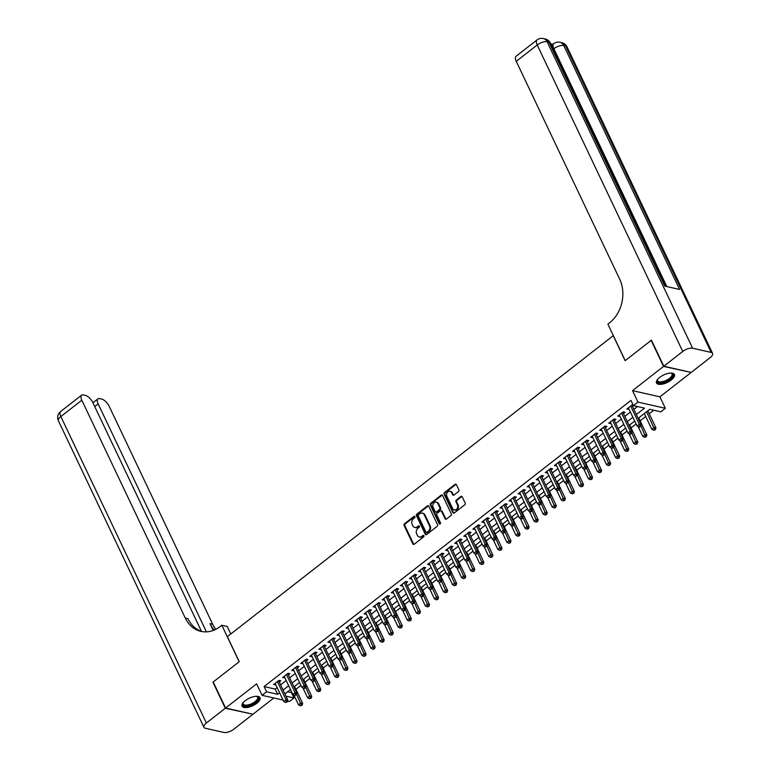 <?xml version="1.0" encoding="UTF-8"?>
<svg xmlns="http://www.w3.org/2000/svg" width="771" height="771" viewBox="0 0 771 771"><rect width="100%" height="100%" fill="white"/><g stroke="black" fill="none" stroke-linecap="round" stroke-linejoin="round"><path stroke-width="1.16" d="M414.914 516.618A0.877 0.704 -77.3 0 0 413.95 516.387L404.505 523.75A1.243 1.002 -77.3 0 0 404.1 525.475L412.842 543.892A1.243 1.002 -77.3 0 0 414.22 544.22L423.665 536.847A0.877 0.704 -77.3 0 0 422.99 535.421L421.766 536.375A3.99 3.2 -77.3 0 1 419.328 536.992A3.99 3.2 -77.3 0 1 417.362 535.315L416.639 533.783A3.99 3.2 -77.3 0 1 417.921 528.289L419.145 527.335A0.877 0.704 -77.3 0 0 418.47 525.899L417.246 526.853A3.99 3.2 -77.3 0 1 414.808 527.47A3.99 3.2 -77.3 0 1 412.842 525.803L412.119 524.27A3.99 3.2 -77.3 0 1 413.41 518.777L414.625 517.823A0.877 0.704 -77.3 0 0 414.914 516.618M414.817 516.474A0.877 0.704 -77.3 0 0 414.692 516.551L405.238 523.923A1.243 1.002 -77.3 0 0 404.842 525.639L413.584 544.056A1.243 1.002 -77.3 0 0 413.854 544.403M423.857 535.508A0.877 0.704 -77.3 0 0 423.722 535.585L421.766 536.375M419.337 525.986A0.877 0.704 -77.3 0 0 419.212 526.073L417.246 526.853M659.697 377.414A9.907 4.144 154.6 0 0 656.516 382.975A9.907 4.144 154.6 0 0 671.242 380.026A9.907 4.144 154.6 0 0 674.423 374.475A9.907 4.144 154.6 0 0 659.697 377.414M245.284 700.646A9.907 4.144 154.6 0 0 242.113 706.207A9.907 4.144 154.6 0 0 256.839 703.258A9.907 4.144 154.6 0 0 260.01 697.707A9.907 4.144 154.6 0 0 245.284 700.646M458.475 491.541A1.243 1.002 -77.3 0 0 458.88 489.826L456.422 484.66A1.243 1.002 -77.3 0 0 455.044 484.333L444.559 492.515A1.243 1.002 -77.3 0 0 444.154 494.23L452.895 512.648A1.243 1.002 -77.3 0 0 454.273 512.975L464.768 504.793A1.243 1.002 -77.3 0 0 465.164 503.077L462.205 496.832A1.243 1.002 -77.3 0 0 460.827 496.505L456.336 500.013A1.243 1.002 -77.3 0 0 455.94 501.728L457.405 504.822A3.335 2.679 -77.3 0 1 457.145 508.484A3.335 2.679 -77.3 0 1 454.292 509.93A3.335 2.679 -77.3 0 1 452.644 508.532L446.891 496.408A3.335 2.679 -77.3 0 1 447.151 492.746A3.335 2.679 -77.3 0 1 450.004 491.3A3.335 2.679 -77.3 0 1 451.652 492.698L452.606 494.712A1.243 1.002 -77.3 0 0 453.984 495.049L458.475 491.541M690.797 372.326L663.542 366.437L651.167 340.377L625.127 360.693L613.244 335.674L227.368 636.653L239.251 661.672L213.21 681.978L225.585 708.048L256.608 683.848L262.053 695.317L266.583 691.78L264.106 686.566L630.957 400.428L633.434 405.642L637.964 402.105L665.363 408.302L660.834 411.83L649.731 409.324L638.157 418.345M663.542 366.437L632.519 390.637L637.964 402.105M428.772 506.229A1.243 1.002 -77.3 0 0 427.394 505.901L416.909 514.084A1.243 1.002 -77.3 0 0 416.504 515.799L425.245 534.216A1.243 1.002 -77.3 0 0 426.623 534.544L437.109 526.362A1.243 1.002 -77.3 0 0 437.514 524.646L428.772 506.229M430.729 503.299L441.224 495.117A1.243 1.002 -77.3 0 1 442.593 495.445L451.343 513.862A1.243 1.002 -77.3 0 1 450.939 515.577L446.448 519.076A1.243 1.002 -77.3 0 1 445.079 518.748L441.523 511.279A1.243 1.002 -77.3 0 0 440.154 510.951L437.176 513.274A1.243 1.002 -77.3 0 0 436.772 514.989L440.463 522.767A0.877 0.704 -77.3 0 1 439.219 523.74L430.324 505.015A1.243 1.002 -77.3 0 1 430.729 503.299L431.471 503.463L441.966 495.281L441.224 495.117M225.585 708.048L252.984 714.235L273.83 697.977M279.256 682.017L280.837 680.783L278.986 680.359L273.551 684.6L275.787 684.725M288.315 674.953L289.896 673.719L288.046 673.295L282.61 677.536L284.846 677.661M297.375 667.888L298.955 666.655L297.105 666.231L291.669 670.471L293.896 670.597M306.424 660.824L308.014 659.581L306.164 659.166L300.729 663.407L302.955 663.532M315.484 653.76L317.074 652.517L315.223 652.102L309.788 656.343L312.014 656.468M324.543 646.696L326.133 645.452L324.283 645.038L318.847 649.278L321.073 649.394M333.602 639.622L335.192 638.388L333.332 637.974L327.897 642.214L330.133 642.33M342.661 632.557L344.242 631.324L342.391 630.909L336.956 635.15L339.192 635.265M351.721 625.493L353.301 624.259L351.451 623.845L346.015 628.076L348.251 628.201M360.78 618.429L362.36 617.195L360.51 616.771L355.074 621.012L357.31 621.137M369.839 611.364L371.42 610.131L369.569 609.707L364.134 613.947L366.36 614.073M378.889 604.3L380.479 603.067L378.628 602.643L373.193 606.883L375.419 607.008M387.948 597.236L389.538 596.002L387.688 595.578L382.252 599.819L384.478 599.944M397.007 590.172L398.597 588.938L396.747 588.514L391.311 592.754L393.538 592.88M406.066 583.107L407.657 581.864L405.797 581.45L400.371 585.69L402.597 585.815M415.126 576.043L416.706 574.8L414.856 574.385L409.42 578.626L411.656 578.742M424.185 568.979L425.765 567.735L423.915 567.321L418.48 571.562L420.715 571.677M433.244 561.905L434.825 560.671L432.974 560.257L427.539 564.497L429.775 564.613M442.303 554.841L443.884 553.607L442.034 553.192L436.598 557.423L438.824 557.549M451.353 547.776L452.943 546.543L451.093 546.128L445.657 550.359L447.884 550.484M460.412 540.712L462.002 539.478L460.152 539.054L454.717 543.295L456.943 543.42M469.472 533.648L471.062 532.414L469.211 531.99L463.776 536.231L466.002 536.356M478.531 526.583L480.121 525.35L478.271 524.926L472.835 529.166L475.061 529.292M487.59 519.519L489.171 518.285L487.32 517.861L481.885 522.102L484.121 522.227M496.649 512.455L498.23 511.212L496.379 510.797L490.944 515.038L493.18 515.163M505.709 505.39L507.289 504.147L505.439 503.733L500.003 507.973L502.239 508.099M514.768 498.326L516.348 497.083L514.498 496.669L509.062 500.909L511.298 501.025M523.827 491.252L525.408 490.019L523.557 489.604L518.122 493.845L520.348 493.96M532.877 484.188L534.467 482.954L532.616 482.54L527.181 486.78L529.407 486.896M541.936 477.124L543.526 475.89L541.676 475.476L536.24 479.707L538.466 479.832M550.995 470.059L552.585 468.826L550.735 468.402L545.299 472.642L547.526 472.768M560.054 462.995L561.645 461.762L559.785 461.337L554.359 465.578L556.585 465.703M569.114 455.931L570.694 454.697L568.844 454.273L563.408 458.514L565.644 458.639M578.173 448.867L579.753 447.633L577.903 447.209L572.467 451.449L574.703 451.575M587.232 441.802L588.813 440.569L586.962 440.145L581.527 444.385L583.763 444.51M596.291 434.738L597.872 433.495L596.022 433.08L590.586 437.321L592.812 437.446M605.341 427.674L606.931 426.43L605.081 426.016L599.645 430.257L601.872 430.372M614.4 420.609L615.99 419.366L614.14 418.952L608.705 423.192L610.931 423.308M623.46 413.535L625.05 412.302L623.199 411.887L617.764 416.128L619.99 416.244M264.106 686.566L275.218 689.081L277.136 687.578M280.605 684.87L286.195 680.514M289.665 677.805L295.254 673.449M298.724 670.741L304.314 666.385M307.783 663.677L313.373 659.321M316.842 656.613L322.432 652.256M325.902 649.548L331.491 645.182M334.961 642.484L340.541 638.118M344.02 635.42L349.6 631.054M353.07 628.346L358.66 623.99M362.129 621.281L367.719 616.925M371.188 614.217L376.778 609.861M380.248 607.153L385.837 602.797M389.307 600.089L394.897 595.732M398.366 593.024L403.956 588.668M407.425 585.96L413.005 581.604M416.485 578.896L422.065 574.54M425.534 571.831L431.124 567.466M434.593 564.767L440.183 560.401M443.653 557.693L449.242 553.337M452.712 550.629L458.302 546.273M461.771 543.565L467.361 539.208M470.83 536.5L476.42 532.144M479.89 529.436L485.479 525.08M488.949 522.372L494.529 518.016M498.008 515.307L503.588 510.951M507.058 508.243L512.648 503.887M516.117 501.179L521.707 496.813M525.176 494.115L530.766 489.749M534.236 487.05L539.825 482.685M543.295 479.976L548.885 475.62M552.354 472.912L557.944 468.556M561.413 465.848L566.993 461.492M570.473 458.784L576.053 454.427M579.522 451.719L585.112 447.363M588.581 444.655L594.171 440.299M597.641 437.591L603.23 433.235M606.7 430.526L612.29 426.17M615.759 423.462L621.349 419.096M624.818 416.398L630.408 412.032M633.878 409.324L637.444 406.548M633.145 405.016L632.249 404.823L626.823 409.054L629.049 409.179M632.519 406.471L633.56 405.662M287.496 691.857L291.872 692.474M295.939 689.303L300.931 685.409M304.998 682.239L309.99 678.345M314.048 675.174L319.049 671.281M323.107 668.11L328.109 664.216M332.166 661.046L337.168 657.152M341.225 653.981L346.227 650.078M350.285 646.917L355.286 643.014M359.344 639.853L364.336 635.95M368.403 632.789L373.395 628.885M377.462 625.724L382.455 621.821M386.522 618.65L391.514 614.757M395.571 611.586L400.573 607.693M404.63 604.522L409.632 600.628M413.69 597.458L418.692 593.564M422.749 590.393L427.751 586.5M431.808 583.329L436.81 579.426M440.867 576.265L445.86 572.361M449.927 569.2L454.919 565.297M458.986 562.136L463.978 558.233M468.036 555.072L473.037 551.169M477.095 547.998L482.097 544.104M486.154 540.934L491.156 537.04M495.213 533.869L500.215 529.976M504.273 526.805L509.274 522.911M513.332 519.741L518.324 515.847M522.391 512.676L527.383 508.783M531.45 505.612L536.443 501.709M540.51 498.548L545.502 494.645M549.559 491.484L554.561 487.58M558.618 484.419L563.62 480.516M567.678 477.355L572.68 473.452M576.737 470.281L581.739 466.388M585.796 463.217L590.798 459.323M594.855 456.153L599.848 452.259M603.915 449.088L608.907 445.195M612.974 442.024L617.966 438.13M622.024 434.96L627.025 431.056M631.083 427.895L636.085 423.992M640.142 420.831L645.732 416.475M649.201 413.767L653.741 410.23M632.519 390.637L659.918 396.834L690.941 372.634M659.918 396.834L665.363 408.302M291.505 692.763L293.982 697.977L289.453 701.504L287.554 701.08M636.354 414.538L644.546 408.148L633.434 405.642M266.583 691.78L277.695 694.295L279.613 692.792M283.082 690.084L288.672 685.727M292.142 683.019L297.731 678.663M301.201 675.955L306.791 671.599M310.26 668.891L315.85 664.535M319.319 661.826L324.899 657.461M328.379 654.762L333.959 650.396M337.428 647.688L343.018 643.332M346.487 640.624L352.077 636.268M355.547 633.56L361.136 629.203M364.606 626.495L370.196 622.139M373.665 619.431L379.255 615.075M382.724 612.367L388.314 608.011M391.784 605.302L397.373 600.946M400.843 598.238L406.423 593.882M409.902 591.174L415.482 586.808M418.952 584.11L424.542 579.744M428.011 577.036L433.601 572.68M437.07 569.971L442.66 565.615M446.13 562.907L451.719 558.551M455.189 555.843L460.779 551.487M464.248 548.779L469.838 544.422M473.307 541.714L478.887 537.358M482.367 534.65L487.947 530.294M491.416 527.586L497.006 523.23M500.475 520.521L506.065 516.165M509.535 513.457L515.124 509.091M518.594 506.393L524.184 502.027M527.653 499.319L533.243 494.963M536.712 492.255L542.302 487.898M545.772 485.19L551.361 480.834M554.831 478.126L560.411 473.77M563.88 471.062L569.47 466.706M572.94 463.997L578.529 459.641M581.999 456.933L587.589 452.577M591.058 449.869L596.648 445.513M600.117 442.805L605.707 438.439M609.177 435.74L614.766 431.375M618.236 428.676L623.826 424.31M627.295 421.602L632.875 417.246M283.063 700.058L262.053 695.317M285.974 696.165L293.982 697.977M634.687 421.053L629.097 425.409M625.628 428.117L620.038 432.473M616.569 435.181L610.979 439.537M607.509 442.246L601.929 446.611M598.45 449.31L592.87 453.676M589.401 456.384L583.811 460.74M580.341 463.448L574.752 467.804M571.282 470.512L565.692 474.869M562.223 477.577L556.633 481.933M553.164 484.641L547.574 488.997M544.104 491.705L538.515 496.061M535.045 498.77L529.455 503.126M525.986 505.834L520.406 510.19M516.927 512.898L511.346 517.264M507.877 519.962L502.287 524.328M498.818 527.027L493.228 531.392M489.758 534.101L484.169 538.457M480.699 541.165L475.109 545.521M471.64 548.229L466.05 552.585M462.581 555.293L456.991 559.65M453.521 562.358L447.941 566.714M444.462 569.422L438.882 573.778M435.413 576.486L429.823 580.842M426.353 583.551L420.764 587.907M417.294 590.615L411.704 594.981M408.235 597.679L402.645 602.045M399.176 604.753L393.586 609.109M390.116 611.817L384.527 616.174M381.057 618.882L375.467 623.238M371.998 625.946L366.418 630.302M362.939 633.01L357.358 637.366M353.889 640.075L348.299 644.431M344.83 647.139L339.24 651.495M335.77 654.203L330.181 658.559M326.711 661.267L321.121 665.633M317.652 668.332L312.062 672.697M308.593 675.396L303.003 679.762M299.534 682.47L293.953 686.826M290.474 689.534L284.894 693.89M275.218 689.081L277.695 694.295M275.401 685.024L274.755 683.665M284.46 677.96L283.815 676.591M293.52 670.886L292.874 669.527M302.579 663.821L301.933 662.462M311.638 656.757L310.992 655.398M320.697 649.693L320.052 648.334M329.757 642.628L329.111 641.27M338.806 635.564L338.161 634.205M347.866 628.5L347.22 627.141M356.925 621.436L356.279 620.077M365.984 614.371L365.338 613.012M375.043 607.307L374.398 605.948M384.103 600.233L383.457 598.874M393.162 593.169L392.516 591.81M402.221 586.105L401.575 584.746M411.28 579.04L410.635 577.681M420.33 571.976L419.684 570.617M429.389 564.912L428.743 563.553M438.448 557.847L437.803 556.489M447.508 550.783L446.862 549.424M456.567 543.719L455.921 542.36M465.626 536.655L464.98 535.296M474.685 529.59L474.04 528.222M483.745 522.516L483.099 521.157M492.794 515.452L492.149 514.093M501.854 508.388L501.208 507.029M510.913 501.323L510.267 499.965M519.972 494.259L519.326 492.9M529.031 487.195L528.386 485.836M538.091 480.131L537.445 478.772M547.15 473.066L546.504 471.707M556.209 466.002L555.563 464.643M565.259 458.938L564.623 457.579M574.318 451.864L573.672 450.505M583.377 444.8L582.731 443.441M592.436 437.735L591.791 436.376M601.496 430.671L600.85 429.312M610.555 423.607L609.909 422.248M619.614 416.542L618.968 415.183M628.673 409.478L628.028 408.119M414.808 527.47L415.55 527.643A3.99 3.2 -77.3 0 0 417.988 527.027M419.328 536.992L420.07 537.156A3.99 3.2 -77.3 0 0 422.508 536.539M428.503 505.882A1.243 1.002 -77.3 0 0 428.136 506.065L417.641 514.247A1.243 1.002 -77.3 0 0 417.246 515.963L425.987 534.38A1.243 1.002 -77.3 0 0 426.247 534.727M418.566 514.749A0.877 0.704 -77.3 0 0 418.277 515.953L425.958 532.115A0.877 0.704 -77.3 0 0 426.922 532.347L428.213 531.344A3.99 3.2 -77.3 0 0 429.495 525.851L424.252 514.797A3.99 3.2 -77.3 0 0 422.286 513.129A3.99 3.2 -77.3 0 0 419.848 513.746L418.566 514.749M426.392 532.482L427.124 532.655A0.877 0.704 -77.3 0 0 427.664 532.52L426.922 532.347M422.286 513.129L423.028 513.293A3.99 3.2 -77.3 0 1 424.994 514.97L430.237 526.015A3.99 3.2 -77.3 0 1 428.946 531.508L427.664 532.52M440.916 510.759L441.658 510.922A1.243 1.002 -77.3 0 1 442.265 511.452L445.811 518.922A1.243 1.002 -77.3 0 0 446.081 519.268M431.471 503.463A1.243 1.002 -77.3 0 0 431.066 505.178L439.962 523.904A0.877 0.704 -77.3 0 0 440.048 524.049M437.851 503.53A3.335 2.679 -77.3 0 0 436.203 502.133A3.335 2.679 -77.3 0 0 433.35 503.579A3.335 2.679 -77.3 0 0 433.09 507.241L435.114 511.51A1.243 1.002 -77.3 0 0 436.492 511.838L439.47 509.515A1.243 1.002 -77.3 0 0 439.875 507.8L437.851 503.53L438.583 503.694A3.335 2.679 -77.3 0 0 436.945 502.297L436.203 502.133M435.731 512.031L436.473 512.204A1.243 1.002 -77.3 0 0 437.234 512.011L436.492 511.838M438.583 503.694L440.617 507.973A1.243 1.002 -77.3 0 1 440.212 509.689L437.234 512.011M450.004 491.3L450.746 491.464A3.335 2.679 -77.3 0 1 452.384 492.862L453.348 494.886A1.243 1.002 -77.3 0 0 453.608 495.233M454.292 509.93L455.035 510.094A3.335 2.679 -77.3 0 0 457.887 508.648A3.335 2.679 -77.3 0 0 458.147 504.986L457.405 504.822M461.945 496.485A1.243 1.002 -77.3 0 0 461.569 496.678L457.078 500.177A1.243 1.002 -77.3 0 0 456.673 501.892L458.147 504.986M456.162 484.313A1.243 1.002 -77.3 0 0 455.786 484.496L445.301 492.679A1.243 1.002 -77.3 0 0 444.896 494.394L453.637 512.811A1.243 1.002 -77.3 0 0 453.907 513.168M293.876 694.979L298.56 704.848L300.825 703.085L302.675 703.509L294.541 686.363M301.345 705.099L300.439 705.802L302.087 705.263L301.345 705.099L296.575 694.131M300.439 705.802L298.56 704.848M302.675 703.509L302.087 705.263M277.406 681.603L286.012 699.74L283.747 701.504L275.141 683.366M278.726 680.571L278.736 680.745A1.272 1.022 -77.3 0 0 278.861 681.178L287.862 700.155L286.012 699.74L286.533 701.745L285.627 702.458L287.275 701.918L286.533 701.745M287.275 701.918L287.862 700.155M283.747 701.504L285.627 702.458M258.054 699.711A8.577 3.585 -25.4 0 1 248.166 705.754A8.577 3.585 -25.4 0 1 243.077 702.892A8.577 3.585 -25.4 0 1 243.26 702.564A7.941 3.315 154.6 0 0 243.241 704.01A7.941 3.315 154.6 0 0 249.814 704.424A7.941 3.315 154.6 0 0 257.254 699.297A7.941 3.315 154.6 0 0 257.591 697.196A7.941 3.315 154.6 0 0 256.464 696.29A8.577 3.585 -25.4 0 1 256.83 696.367A8.577 3.585 -25.4 0 1 258.054 699.711M241.949 705.638A9.85 4.115 154.6 0 0 250.286 705.725A9.85 4.115 154.6 0 0 259.143 699.509A9.85 4.115 154.6 0 0 259.673 697.225M672.457 376.479A8.577 3.585 -25.4 0 1 662.568 382.522A8.577 3.585 -25.4 0 1 657.49 379.66A8.577 3.585 -25.4 0 1 657.663 379.332A7.941 3.315 154.6 0 0 657.653 380.778A7.941 3.315 154.6 0 0 664.216 381.192A7.941 3.315 154.6 0 0 671.666 376.065A7.941 3.315 154.6 0 0 671.994 373.964A7.941 3.315 154.6 0 0 670.866 373.058A8.577 3.585 -25.4 0 1 671.242 373.135A8.577 3.585 -25.4 0 1 672.457 376.479M656.352 382.406A9.85 4.115 154.6 0 0 664.698 382.493A9.85 4.115 154.6 0 0 673.555 376.277A9.85 4.115 154.6 0 0 674.085 373.993M225.315 708.26L212.941 682.19L239.164 661.74L221.836 625.252L220.294 626.457A31.756 25.462 102.7 0 1 200.923 631.372A31.756 25.462 102.7 0 1 185.281 618.053L81.822 400.188L60.851 416.542L206.377 723.025L225.315 708.26L252.57 714.139M221.836 625.252L227.204 626.466L230.78 633.993M206.406 631.854L98.148 403.879A7.623 3.257 52 0 1 97.907 398.867A7.623 3.257 52 0 1 99.623 398.626L101.811 399.118A7.623 3.257 52 0 1 109.222 406.375L212.68 624.25A31.756 25.462 102.7 0 0 215.784 629.329M214.213 630.052A31.756 25.462 102.7 0 1 210.011 623.652L213.239 630.447M206.377 723.025A7.623 3.19 154.6 0 0 203.939 727.294A7.623 3.19 154.6 0 0 205.394 728.267L223.898 732.45A7.623 3.19 154.6 0 0 233.777 729.212L252.715 714.447M201.482 631.382L92.896 402.684A7.623 3.257 52 0 0 85.485 395.427L83.297 394.935A7.623 3.257 52 0 0 81.581 395.176A7.623 3.257 52 0 0 81.822 400.188M202.262 631.632A31.756 25.462 102.7 0 1 187.941 618.66L185.281 618.053M551.679 45.836A7.623 3.257 -128 0 1 552.277 44.805L553.636 43.745A7.623 3.257 52 0 0 553.877 48.746L553.289 49.209M552.903 44.313L550.725 43.812M663.812 366.225L691.211 372.422L710.149 357.657A7.623 3.19 154.6 0 0 712.587 353.378A7.623 3.19 154.6 0 0 711.141 352.414L692.628 348.232A7.623 3.19 154.6 0 0 682.749 351.46L663.812 366.225L651.437 340.165L625.214 360.626L607.895 324.138L609.437 322.933A31.756 25.462 -77.3 0 0 619.701 279.208L516.252 61.333A7.623 3.257 -128 0 1 516.001 56.331L536.973 39.976A7.623 3.257 52 0 0 537.223 44.978L516.252 61.333M682.749 351.46L537.223 44.978A7.623 3.19 -25.4 0 1 547.102 41.75L548.952 42.164L664.775 286.099L679.588 289.443L563.755 45.508L565.606 45.932A7.623 3.19 -25.4 0 1 567.061 46.896L712.587 353.378M302.936 687.915L307.619 697.784L309.884 696.02L311.735 696.435L303.601 679.299M310.405 698.034L309.499 698.738L311.147 698.198L310.405 698.034L305.634 687.067M309.499 698.738L307.619 697.784M311.735 696.435L311.147 698.198M311.985 680.851L316.679 690.72L318.943 688.956L320.794 689.37L312.66 672.235M319.464 690.97L318.558 691.674L320.206 691.134L319.464 690.97L314.693 680.003M318.558 691.674L316.679 690.72M320.794 689.37L320.206 691.134M321.044 673.777L325.738 683.655L328.003 681.892L329.853 682.306L321.709 665.171M328.523 683.896L327.617 684.609L329.265 684.07L328.523 683.896L323.753 672.938M327.617 684.609L325.738 683.655M329.853 682.306L329.265 684.07M330.104 666.713L334.797 676.591L337.062 674.827L338.912 675.242L330.769 658.106M337.582 676.832L336.676 677.545L338.315 677.005L337.582 676.832L332.812 665.874M336.676 677.545L334.797 676.591M338.912 675.242L338.315 677.005M286.465 674.538L295.071 692.676L292.807 694.44L284.2 676.302M287.776 673.507L287.795 673.681A1.272 1.022 -77.3 0 0 287.92 674.114L296.922 693.09L295.071 692.676L295.592 694.681L294.686 695.394L296.334 694.854L295.592 694.681M296.334 694.854L296.922 693.09M292.807 694.44L294.686 695.394M295.515 667.464L304.131 685.612L301.866 687.375L293.25 669.238M296.835 666.443L296.854 666.616A1.272 1.022 -77.3 0 0 296.97 667.05L305.981 686.026L304.131 685.612L304.651 687.616L303.745 688.32L304.487 688.493L305.393 687.79L304.651 687.616M305.393 687.79L305.981 686.026M301.866 687.375L303.745 688.32M304.574 660.4L313.19 678.538L310.925 680.311L302.309 662.173M305.894 659.378L305.914 659.552A1.272 1.022 -77.3 0 0 306.029 659.986L315.04 678.962L313.19 678.538L313.71 680.552L312.804 681.256L313.546 681.429L314.452 680.716L313.71 680.552M314.452 680.716L315.04 678.962M310.925 680.311L312.804 681.256M313.633 653.336L322.249 671.474L319.984 673.247L311.368 655.109M314.954 652.305L314.973 652.478A1.272 1.022 -77.3 0 0 315.088 652.921L324.099 671.898L322.249 671.474L322.77 673.488L321.864 674.191L322.606 674.365L323.512 673.652L322.77 673.488M323.512 673.652L324.099 671.898M319.984 673.247L321.864 674.191M339.163 659.648L343.856 669.527L346.121 667.763L347.972 668.178L339.828 651.042M346.632 669.768L345.726 670.481L347.374 669.941L346.632 669.768L341.861 658.81M345.726 670.481L343.856 669.527M347.972 668.178L347.374 669.941M322.692 646.271L331.308 664.409L329.044 666.183L320.428 648.035M324.013 645.24L324.032 645.414A1.272 1.022 -77.3 0 0 324.148 645.857L333.159 664.833L331.308 664.409L331.829 666.423L330.923 667.127L331.655 667.3L332.561 666.587L331.829 666.423M332.561 666.587L333.159 664.833M329.044 666.183L330.923 667.127M348.222 652.584L352.906 662.462L355.171 660.699L357.021 661.113L348.887 643.968M355.691 662.703L354.785 663.407L356.433 662.877L355.691 662.703L350.921 651.746M354.785 663.407L352.906 662.462M357.021 661.113L356.433 662.877M331.752 639.207L340.368 657.345L338.103 659.109L329.487 640.971M333.072 638.176L333.091 638.349A1.272 1.022 -77.3 0 0 333.207 638.793L342.218 657.769L340.368 657.345L340.888 659.359L339.982 660.063L341.62 659.523L340.888 659.359M341.62 659.523L342.218 657.769M338.103 659.109L339.982 660.063M357.281 645.52L361.965 655.398L364.23 653.625L366.08 654.049L357.946 636.904M364.75 655.639L363.845 656.343L365.493 655.803L364.75 655.639L359.98 644.672M363.845 656.343L361.965 655.398M366.08 654.049L365.493 655.803M340.811 632.143L349.417 650.281L347.162 652.044L338.546 633.907M342.131 631.112L342.141 631.285A1.272 1.022 -77.3 0 0 342.266 631.728L351.277 650.695L349.417 650.281L349.938 652.295L349.032 652.998L349.774 653.162L350.68 652.459L349.938 652.295M350.68 652.459L351.277 650.695M347.162 652.044L349.032 652.998M366.341 638.455L371.024 648.334L373.289 646.561L375.14 646.985L367.006 629.84M373.81 648.575L372.904 649.278L374.552 648.739L373.81 648.575L369.039 637.607M372.904 649.278L371.024 648.334M375.14 646.985L374.552 648.739M349.87 625.079L358.476 643.216L356.212 644.98L347.605 626.842M351.19 624.047L351.2 624.221A1.272 1.022 -77.3 0 0 351.325 624.664L360.327 643.631L358.476 643.216L358.997 645.231L358.091 645.934L359.739 645.394L358.997 645.231M359.739 645.394L360.327 643.631M356.212 644.98L358.091 645.934M375.4 631.391L380.084 641.27L382.349 639.496L384.199 639.92L376.065 622.775M382.869 641.511L381.963 642.214L383.611 641.674L382.869 641.511L378.098 630.543M381.963 642.214L380.084 641.27M384.199 639.92L383.611 641.674M358.929 618.014L367.536 636.152L365.271 637.916L356.665 619.778M360.24 616.983L360.259 617.157A1.272 1.022 -77.3 0 0 360.385 617.6L369.386 636.567L367.536 636.152L368.056 638.157L367.15 638.87L368.798 638.33L368.056 638.157M368.798 638.33L369.386 636.567M365.271 637.916L367.15 638.87M384.45 624.327L389.143 634.196L391.408 632.432L393.258 632.856L385.124 615.711M391.928 634.446L391.022 635.15L392.67 634.61L391.928 634.446L387.158 623.479M391.022 635.15L389.143 634.196M393.258 632.856L392.67 634.61M367.979 610.95L376.595 629.088L374.33 630.851L365.714 612.714M369.299 609.919L369.319 610.092A1.272 1.022 -77.3 0 0 369.434 610.536L378.445 629.502L376.595 629.088L377.115 631.092L376.209 631.806L377.857 631.266L377.115 631.092M377.857 631.266L378.445 629.502M374.33 630.851L376.209 631.806M393.509 617.263L398.202 627.131L400.467 625.368L402.317 625.782L394.174 608.647M400.987 627.382L400.082 628.086L401.73 627.546L400.987 627.382L396.217 616.414M400.082 628.086L398.202 627.131M402.317 625.782L401.73 627.546M377.038 603.886L385.654 622.024L383.389 623.787L374.773 605.649M378.359 602.855L378.378 603.028A1.272 1.022 -77.3 0 0 378.494 603.462L387.505 622.438L385.654 622.024L386.175 624.028L385.269 624.741L386.917 624.202L386.175 624.028M386.917 624.202L387.505 622.438M383.389 623.787L385.269 624.741M402.568 610.198L407.261 620.067L409.526 618.303L411.377 618.718L403.233 601.582M410.047 620.318L409.141 621.021L410.779 620.482L410.047 620.318L405.276 609.35M409.141 621.021L407.261 620.067M411.377 618.718L410.779 620.482M386.098 596.812L394.713 614.959L392.449 616.723L383.833 598.585M387.418 595.79L387.437 595.964A1.272 1.022 -77.3 0 0 387.553 596.397L396.564 615.374L394.713 614.959L395.234 616.964L394.328 617.677L395.976 617.137L395.234 616.964M395.976 617.137L396.564 615.374M392.449 616.723L394.328 617.677M411.627 603.134L416.321 613.003L418.586 611.239L420.436 611.654L412.292 594.518M419.096 613.244L418.19 613.957L419.838 613.417L419.096 613.244L414.326 602.286M418.19 613.957L416.321 613.003M420.436 611.654L419.838 613.417M395.157 589.748L403.773 607.885L401.508 609.659L392.892 591.521M396.477 588.726L396.496 588.899A1.272 1.022 -77.3 0 0 396.612 589.333L405.623 608.309L403.773 607.885L404.293 609.9L403.387 610.603L404.129 610.777L405.035 610.063L404.293 609.9M405.035 610.063L405.623 608.309M401.508 609.659L403.387 610.603M420.687 596.06L425.37 605.939L427.635 604.175L429.495 604.589L421.351 587.454M428.156 606.179L427.25 606.893L428.898 606.353L428.156 606.179L423.385 595.222M427.25 606.893L425.37 605.939M429.495 604.589L428.898 606.353M404.216 582.683L412.832 600.821L410.567 602.594L401.951 584.457M405.536 581.662L405.556 581.826A1.272 1.022 -77.3 0 0 405.671 582.269L414.682 601.245L412.832 600.821L413.352 602.835L412.446 603.539L413.179 603.712L414.085 602.999L413.352 602.835M414.085 602.999L414.682 601.245M410.567 602.594L412.446 603.539M429.746 588.996L434.43 598.874L436.694 597.111L438.545 597.525L430.411 580.39M437.215 599.115L436.309 599.828L437.957 599.289L437.215 599.115L432.444 588.157M436.309 599.828L434.43 598.874M438.545 597.525L437.957 599.289M413.275 575.619L421.891 593.757L419.626 595.53L411.01 577.383M414.596 574.588L414.605 574.761A1.272 1.022 -77.3 0 0 414.731 575.205L423.742 594.181L421.891 593.757L422.402 595.771L421.496 596.475L422.238 596.648L423.144 595.935L422.402 595.771M423.144 595.935L423.742 594.181M419.626 595.53L421.496 596.475M438.805 581.932L443.489 591.81L445.754 590.046L447.604 590.461L439.47 573.325M446.274 592.051L445.368 592.764L447.016 592.224L446.274 592.051L441.504 581.093M445.368 592.764L443.489 591.81M447.604 590.461L447.016 592.224M422.335 568.555L430.941 586.692L428.676 588.456L420.07 570.318M423.655 567.523L423.665 567.697A1.272 1.022 -77.3 0 0 423.79 568.14L432.801 587.117L430.941 586.692L431.461 588.707L430.555 589.41L432.203 588.871L431.461 588.707M432.203 588.871L432.801 587.117M428.676 588.456L430.555 589.41M447.864 574.867L452.548 584.746L454.813 582.972L456.663 583.396L448.529 566.251M455.333 584.987L454.427 585.69L456.075 585.15L455.333 584.987L450.563 574.019M454.427 585.69L452.548 584.746M456.663 583.396L456.075 585.15M431.394 561.49L440 579.628L437.735 581.392L429.129 563.254M432.704 560.459L432.724 560.633A1.272 1.022 -77.3 0 0 432.849 561.076L441.85 580.052L440 579.628L440.52 581.642L439.615 582.346L441.263 581.806L440.52 581.642M441.263 581.806L441.85 580.052M437.735 581.392L439.615 582.346M456.914 567.803L461.607 577.681L463.872 575.908L465.723 576.332L457.589 559.187M464.393 577.922L463.487 578.626L465.135 578.086L464.393 577.922L459.622 566.955M463.487 578.626L461.607 577.681M465.723 576.332L465.135 578.086M440.453 554.426L449.059 572.564L446.795 574.328L438.188 556.19M441.764 553.395L441.783 553.568A1.272 1.022 -77.3 0 0 441.908 554.012L450.91 572.978L449.059 572.564L449.58 574.578L448.674 575.282L449.416 575.445L450.322 574.742L449.58 574.578M450.322 574.742L450.91 572.978M446.795 574.328L448.674 575.282M465.973 560.739L470.667 570.617L472.931 568.844L474.782 569.268L466.638 552.123M473.452 570.858L472.546 571.562L474.194 571.022L473.452 570.858L468.681 559.891M472.546 571.562L470.667 570.617M474.782 569.268L474.194 571.022M449.503 547.362L458.119 565.5L455.854 567.263L447.238 549.125M450.823 546.331L450.842 546.504A1.272 1.022 -77.3 0 0 450.958 546.947L459.969 565.914L458.119 565.5L458.639 567.514L457.733 568.217L459.381 567.678L458.639 567.514M459.381 567.678L459.969 565.914M455.854 567.263L457.733 568.217M475.032 553.674L479.726 563.543L481.991 561.78L483.841 562.204L475.697 545.058M482.511 563.794L481.605 564.497L483.244 563.958L482.511 563.794L477.741 552.826M481.605 564.497L479.726 563.543M483.841 562.204L483.244 563.958M458.562 540.298L467.178 558.435L464.913 560.199L456.297 542.061M459.882 539.266L459.901 539.44A1.272 1.022 -77.3 0 0 460.017 539.883L469.028 558.85L467.178 558.435L467.698 560.44L466.792 561.153L468.44 560.613L467.698 560.44M468.44 560.613L469.028 558.85M464.913 560.199L466.792 561.153M484.092 546.61L488.785 556.479L491.05 554.715L492.9 555.139L484.757 537.994M491.57 556.729L490.664 557.433L492.303 556.893L491.57 556.729L486.8 545.762M490.664 557.433L488.785 556.479M492.9 555.139L492.303 556.893M467.621 533.233L476.237 551.371L473.972 553.135L465.356 534.997M468.941 532.202L468.961 532.375A1.272 1.022 -77.3 0 0 469.076 532.819L478.087 551.785L476.237 551.371L476.757 553.376L475.852 554.089L477.5 553.549L476.757 553.376M477.5 553.549L478.087 551.785M473.972 553.135L475.852 554.089M493.151 539.546L497.844 549.415L500.1 547.651L501.96 548.065L493.816 530.93M500.62 549.665L499.714 550.369L501.362 549.829L500.62 549.665L495.849 538.698M499.714 550.369L497.844 549.415M501.96 548.065L501.362 549.829M476.68 526.169L485.296 544.307L483.031 546.07L474.416 527.933M478.001 525.138L478.02 525.311A1.272 1.022 -77.3 0 0 478.136 525.745L487.147 544.721L485.296 544.307L485.817 546.311L484.911 547.024L486.549 546.485L485.817 546.311M486.549 546.485L487.147 544.721M483.031 546.07L484.911 547.024M502.21 532.482L506.894 542.35L509.159 540.587L511.009 541.001L502.875 523.866M509.679 542.601L508.773 543.304L510.421 542.765L509.679 542.601L504.909 531.633M508.773 543.304L506.894 542.35M511.009 541.001L510.421 542.765M485.74 519.095L494.356 537.242L492.091 539.006L483.475 520.868M487.06 518.073L487.079 518.247A1.272 1.022 -77.3 0 0 487.195 518.681L496.206 537.657L494.356 537.242L494.876 539.247L493.97 539.951L494.703 540.124L495.608 539.421L494.876 539.247M495.608 539.421L496.206 537.657M492.091 539.006L493.97 539.951M511.269 525.408L515.953 535.286L518.218 533.522L520.068 533.937L511.934 516.801M518.738 535.527L517.833 536.24L519.481 535.7L518.738 535.527L513.968 524.569M517.833 536.24L515.953 535.286M520.068 533.937L519.481 535.7M494.799 512.031L503.405 530.169L501.15 531.942L492.534 513.804M496.119 511.009L496.129 511.183A1.272 1.022 -77.3 0 0 496.254 511.616L505.265 530.593L503.405 530.169L503.926 532.183L503.02 532.886L503.762 533.06L504.668 532.347L503.926 532.183M504.668 532.347L505.265 530.593M501.15 531.942L503.02 532.886M520.329 518.343L525.012 528.222L527.277 526.458L529.128 526.872L520.994 509.737M527.798 528.463L526.892 529.176L528.54 528.636L527.798 528.463L523.027 517.505M526.892 529.176L525.012 528.222M529.128 526.872L528.54 528.636M529.388 511.279L534.072 521.157L536.337 519.394L538.187 519.808L530.053 502.673M536.857 521.398L535.951 522.112L537.599 521.572L536.857 521.398L532.086 510.441M535.951 522.112L534.072 521.157M538.187 519.808L537.599 521.572M538.437 504.215L543.131 514.093L545.396 512.33L547.246 512.744L539.112 495.608M545.916 514.334L545.01 515.038L546.658 514.508L545.916 514.334L541.146 503.376M545.01 515.038L543.131 514.093M547.246 512.744L546.658 514.508M503.858 504.966L512.464 523.104L510.2 524.878L501.593 506.74M505.178 503.935L505.188 504.109A1.272 1.022 -77.3 0 0 505.313 504.552L514.315 523.528L512.464 523.104L512.985 525.118L512.079 525.822L512.821 525.995L513.727 525.282L512.985 525.118M513.727 525.282L514.315 523.528M510.2 524.878L512.079 525.822M512.917 497.902L521.524 516.04L519.259 517.813L510.653 499.666M514.228 496.871L514.247 497.044A1.272 1.022 -77.3 0 0 514.373 497.488L523.374 516.464L521.524 516.04L522.044 518.054L521.138 518.758L521.88 518.931L522.786 518.218L522.044 518.054M522.786 518.218L523.374 516.464M519.259 517.813L521.138 518.758M521.967 490.838L530.583 508.976L528.318 510.739L519.702 492.602M523.287 489.807L523.307 489.98A1.272 1.022 -77.3 0 0 523.422 490.423L532.433 509.4L530.583 508.976L531.103 510.99L530.197 511.693L530.94 511.857L531.845 511.154L531.103 510.99M531.845 511.154L532.433 509.4M528.318 510.739L530.197 511.693M547.497 497.15L552.19 507.029L554.455 505.256L556.305 505.68L548.162 488.535M554.975 507.27L554.07 507.973L555.718 507.434L554.975 507.27L550.205 496.302M554.07 507.973L552.19 507.029M556.305 505.68L555.718 507.434M531.026 483.774L539.642 501.911L537.377 503.675L528.761 485.537M532.347 482.742L532.366 482.916A1.272 1.022 -77.3 0 0 532.482 483.359L541.493 502.326L539.642 501.911L540.163 503.926L539.257 504.629L539.999 504.793L540.905 504.089L540.163 503.926M540.905 504.089L541.493 502.326M537.377 503.675L539.257 504.629M556.556 490.086L561.249 499.965L563.514 498.191L565.365 498.615L557.221 481.47M564.035 500.206L563.129 500.909L564.767 500.369L564.035 500.206L559.264 489.238M563.129 500.909L561.249 499.965M565.365 498.615L564.767 500.369M540.086 476.709L548.701 494.847L546.437 496.611L537.821 478.473M541.406 475.678L541.425 475.852A1.272 1.022 -77.3 0 0 541.541 476.295L550.552 495.261L548.701 494.847L549.222 496.861L548.316 497.565L549.058 497.729L549.964 497.025L549.222 496.861M549.964 497.025L550.552 495.261M546.437 496.611L548.316 497.565M565.615 483.022L570.309 492.9L572.574 491.127L574.424 491.551L566.28 474.406M573.084 493.141L572.178 493.845L573.826 493.305L573.084 493.141L568.314 482.174M572.178 493.845L570.309 492.9M574.424 491.551L573.826 493.305M549.145 469.645L557.761 487.783L555.496 489.546L546.88 471.409M550.465 468.614L550.484 468.787A1.272 1.022 -77.3 0 0 550.6 469.231L559.611 488.197L557.761 487.783L558.281 489.787L557.375 490.501L559.023 489.961L558.281 489.787M559.023 489.961L559.611 488.197M555.496 489.546L557.375 490.501M574.674 475.958L579.358 485.826L581.623 484.063L583.483 484.487L575.339 467.342M582.144 486.077L581.238 486.78L582.886 486.241L582.144 486.077L577.373 475.109M581.238 486.78L579.358 485.826M583.483 484.487L582.886 486.241M558.204 462.581L566.82 480.719L564.555 482.482L555.939 464.344M559.524 461.55L559.544 461.723A1.272 1.022 -77.3 0 0 559.659 462.166L568.67 481.133L566.82 480.719L567.34 482.723L566.434 483.436L568.073 482.897L567.34 482.723M568.073 482.897L568.67 481.133M564.555 482.482L566.434 483.436M583.734 468.893L588.418 478.762L590.682 476.998L592.533 477.413L584.399 460.277M591.203 479.013L590.297 479.716L591.945 479.176L591.203 479.013L586.432 468.045M590.297 479.716L588.418 478.762M592.533 477.413L591.945 479.176M567.263 455.516L575.879 473.654L573.614 475.418L564.998 457.28M568.584 454.485L568.593 454.659A1.272 1.022 -77.3 0 0 568.719 455.092L577.73 474.069L575.879 473.654L576.39 475.659L575.484 476.372L577.132 475.832L576.39 475.659M577.132 475.832L577.73 474.069M573.614 475.418L575.484 476.372M592.793 461.829L597.477 471.698L599.742 469.934L601.592 470.349L593.458 453.213M600.262 471.948L599.356 472.652L601.004 472.112L600.262 471.948L595.491 460.981M599.356 472.652L597.477 471.698M601.592 470.349L601.004 472.112M576.322 448.443L584.929 466.59L582.664 468.354L574.058 450.216M577.643 447.421L577.652 447.594A1.272 1.022 -77.3 0 0 577.778 448.028L586.789 467.004L584.929 466.59L585.449 468.595L584.543 469.308L586.191 468.768L585.449 468.595M586.191 468.768L586.789 467.004M582.664 468.354L584.543 469.308M601.852 454.765L606.536 464.634L608.801 462.87L610.651 463.284L602.517 446.149M609.321 464.874L608.415 465.588L610.063 465.048L609.321 464.874L604.551 453.917M608.415 465.588L606.536 464.634M610.651 463.284L610.063 465.048M585.382 441.378L593.988 459.516L591.723 461.289L583.117 443.152M586.692 440.357L586.712 440.53A1.272 1.022 -77.3 0 0 586.837 440.964L595.838 459.94L593.988 459.516L594.508 461.53L593.603 462.234L594.345 462.407L595.251 461.694L594.508 461.53M595.251 461.694L595.838 459.94M591.723 461.289L593.603 462.234M610.902 447.691L615.595 457.569L617.86 455.806L619.711 456.22L611.576 439.085M618.381 457.81L617.475 458.523L619.123 457.984L618.381 457.81L613.61 446.852M617.475 458.523L615.595 457.569M619.711 456.22L619.123 457.984M594.431 434.314L603.047 452.452L600.782 454.225L592.176 436.087M595.752 433.292L595.771 433.456A1.272 1.022 -77.3 0 0 595.887 433.9L604.898 452.876L603.047 452.452L603.568 454.466L602.662 455.169L603.404 455.343L604.31 454.63L603.568 454.466M604.31 454.63L604.898 452.876M600.782 454.225L602.662 455.169M619.961 440.626L624.655 450.505L626.919 448.741L628.77 449.156L620.626 432.02M627.44 450.746L626.534 451.459L628.182 450.919L627.44 450.746L622.669 439.788M626.534 451.459L624.655 450.505M628.77 449.156L628.182 450.919M603.491 427.25L612.107 445.387L609.842 447.161L601.226 429.013M604.811 426.218L604.83 426.392A1.272 1.022 -77.3 0 0 604.946 426.835L613.957 445.811L612.107 445.387L612.627 447.402L611.721 448.105L612.463 448.279L613.369 447.565L612.627 447.402M613.369 447.565L613.957 445.811M609.842 447.161L611.721 448.105M629.02 433.562L633.714 443.441L635.979 441.677L637.829 442.091L629.685 424.956M636.499 443.682L635.593 444.395L637.232 443.855L636.499 443.682L631.728 432.724M635.593 444.395L633.714 443.441M637.829 442.091L637.232 443.855M612.55 420.185L621.166 438.323L618.901 440.087L610.285 421.949M613.87 419.154L613.889 419.328A1.272 1.022 -77.3 0 0 614.005 419.771L623.016 438.747L621.166 438.323L621.686 440.337L620.78 441.041L621.522 441.214L622.428 440.501L621.686 440.337M622.428 440.501L623.016 438.747M618.901 440.087L620.78 441.041M638.08 426.498L642.773 436.376L645.038 434.603L646.888 435.027L638.745 417.882M645.558 436.617L644.652 437.321L646.291 436.781L645.558 436.617L640.778 425.65M644.652 437.321L642.773 436.376M646.888 435.027L646.291 436.781M621.609 413.121L630.225 431.259L627.96 433.023L619.344 414.885M622.929 412.09L622.949 412.263A1.272 1.022 -77.3 0 0 623.064 412.707L632.075 431.683L630.225 431.259L630.745 433.273L629.84 433.977L630.582 434.14L631.488 433.437L630.745 433.273M631.488 433.437L632.075 431.683M627.96 433.023L629.84 433.977M644.334 413.526L651.832 429.312L654.087 427.539L655.948 427.963L647.804 410.818M654.608 429.553L653.702 430.257L655.35 429.717L654.608 429.553L646.599 411.762M653.702 430.257L651.832 429.312M655.948 427.963L655.35 429.717M630.668 406.057L639.284 424.195L637.019 425.958L628.404 407.82M631.989 405.026L632.008 405.199A1.272 1.022 -77.3 0 0 632.124 405.642L641.135 424.609L639.284 424.195L639.805 426.209L638.899 426.912L639.631 427.076L640.537 426.373L639.805 426.209M640.537 426.373L641.135 424.609M637.019 425.958L638.899 426.912M414.692 516.551L413.95 516.387M423.722 535.585L422.99 535.421M419.212 526.073L418.47 525.899M413.584 544.056L412.842 543.892M404.842 525.639L404.1 525.475M405.238 523.923L404.505 523.75M425.987 534.38L425.245 534.216M417.246 515.963L416.504 515.799M417.641 514.247L416.909 514.084M428.136 506.065L427.394 505.901M428.946 531.508L428.213 531.344M430.237 526.015L429.495 525.851M424.994 514.97L424.252 514.797M445.811 518.922L445.079 518.748M442.265 511.452L441.523 511.279M439.962 523.904L439.219 523.74M431.066 505.178L430.324 505.015M440.212 509.689L439.47 509.515M440.617 507.973L439.875 507.8M453.348 494.886L452.606 494.712M452.384 492.862L451.652 492.698M456.673 501.892L455.94 501.728M457.078 500.177L456.336 500.013M461.569 496.678L460.827 496.505M453.637 512.811L452.895 512.648M444.896 494.394L444.154 494.23M445.301 492.679L444.559 492.515M455.786 484.496L455.044 484.333M278.138 681.024L278.861 681.178M210.011 623.652L212.68 624.25M98.148 403.879L94.727 406.548M60.851 416.542A7.623 3.257 -128 0 1 60.61 411.531A7.623 7.623 0 0 0 58.413 420.812A7.623 3.19 -25.4 0 1 60.851 416.542M711.141 352.414L565.606 45.932A7.623 6.11 -77.3 0 0 561.857 42.733L560.006 42.318A7.623 6.11 102.7 0 1 563.755 45.508A7.623 3.19 -25.4 0 0 553.877 48.746L666.799 286.552M665.884 286.349L550.398 43.137A7.623 3.19 -25.4 0 0 548.952 42.164A7.623 6.11 -77.3 0 0 545.193 38.964L543.343 38.55A7.623 6.11 102.7 0 1 547.102 41.75L692.628 348.232M287.197 673.96L287.92 674.114M296.257 666.896L296.97 667.05M305.316 659.822L306.029 659.986M314.375 652.758L315.088 652.921M323.435 645.693L324.148 645.857M332.494 638.629L333.207 638.793M341.553 631.565L342.266 631.728M350.603 624.5L351.325 624.664M359.662 617.436L360.385 617.6M368.721 610.372L369.434 610.536M377.78 603.308L378.494 603.462M386.84 596.243L387.553 596.397M395.899 589.169L396.612 589.333M404.958 582.105L405.671 582.269M414.017 575.041L414.731 575.205M423.077 567.976L423.79 568.14M432.126 560.912L432.849 561.076M441.185 553.848L441.908 554.012M450.245 546.784L450.958 546.947M459.304 539.719L460.017 539.883M468.363 532.655L469.076 532.819M477.422 525.591L478.136 525.745M486.482 518.526L487.195 518.681M495.541 511.452L496.254 511.616M504.591 504.388L505.313 504.552M513.65 497.324L514.373 497.488M522.709 490.26L523.422 490.423M531.768 483.195L532.482 483.359M540.828 476.131L541.541 476.295M549.887 469.067L550.6 469.231M558.946 462.002L559.659 462.166M568.005 454.938L568.719 455.092M577.065 447.874L577.778 448.028M586.114 440.8L586.837 440.964M595.173 433.736L595.887 433.9M604.233 426.671L604.946 426.835M613.292 419.607L614.005 419.771M622.351 412.543L623.064 412.707M631.41 405.479L632.124 405.642M97.907 398.867L92.925 402.751M81.581 395.176L60.61 411.531M58.413 420.812L203.939 727.294M550.398 43.137A7.623 7.623 0 0 0 545.193 38.964M543.343 38.55A7.623 7.623 0 0 0 536.973 39.976M567.061 46.896A7.623 7.623 0 0 0 561.857 42.733M560.006 42.318A7.623 7.623 0 0 0 553.636 43.745"/></g></svg>
